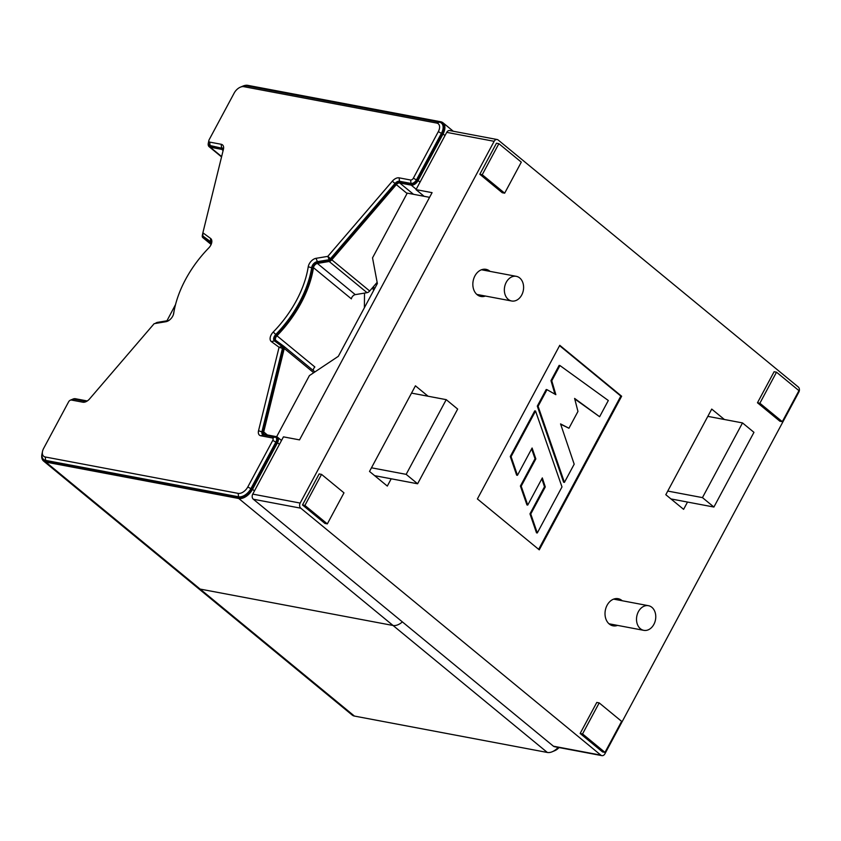 <?xml version="1.0" encoding="UTF-8"?>
<svg xmlns="http://www.w3.org/2000/svg" width="841" height="841" viewBox="0 0 841 841"><rect width="100%" height="100%" fill="white"/><g stroke="black" fill="none" stroke-linecap="round" stroke-linejoin="round"><path stroke-width="1.26" d="M276.636 436.721L309.404 375.601L338.334 356.311L377.367 283.533L372.531 257.872L407.254 193.125L424.137 196.31L416.011 189.624L446.718 132.363A3.763 2.849 -79.3 0 1 449.735 130.576L497.157 139.522A3.763 2.849 -79.3 0 1 498.187 140.016L798.256 386.976A3.763 2.849 -79.3 0 1 798.855 392.095L604.889 753.851A3.763 2.849 -79.3 0 1 601.872 755.638A3.763 2.849 -79.3 0 1 600.852 755.144L300.773 508.185A3.763 2.849 -79.3 0 1 300.174 503.065L494.14 141.309A3.763 2.849 -79.3 0 1 497.157 139.522M559.77 345.315L477.394 498.934L539.27 549.846L621.636 396.227L559.77 345.315M724.374 419.491L711.728 409.083L665.809 494.708L683.607 509.341L687.507 502.056M391.212 478.792L387.312 486.077L369.514 471.444L415.433 385.819L428.08 396.227M504.663 193.178L502.245 192.715L479.822 174.266L496.463 143.222L498.871 143.674L521.304 162.134L504.663 193.178L482.229 174.718L498.871 143.674M604.984 752.39L602.566 751.938L580.143 733.478L596.784 702.445L599.191 702.897L621.625 721.357L604.984 752.39L582.55 733.93L599.191 702.897M321.546 474.387L319.138 473.935L302.497 504.968L324.92 523.428L327.328 523.89L343.98 492.847L321.546 474.387L304.905 505.43L327.328 523.89M776.516 372.185L774.109 371.733L757.468 402.765L779.901 421.225L782.309 421.677L798.95 390.645L776.516 372.185L759.875 403.228L782.309 421.677M485.394 296.032A13.803 10.46 -79.3 0 1 480.873 296.463A13.803 10.46 -79.3 0 1 477.12 294.676A13.803 10.46 -79.3 0 1 473.851 278.339A13.803 10.46 -79.3 0 1 485.993 269.341A13.803 10.46 -79.3 0 1 489.746 271.128A13.803 10.46 -79.3 0 1 490.04 271.38M617.557 625.399A13.803 10.46 -79.3 0 1 613.036 625.82A13.803 10.46 -79.3 0 1 609.283 624.033A13.803 10.46 -79.3 0 1 606.025 607.707A13.803 10.46 -79.3 0 1 618.156 598.697A13.803 10.46 -79.3 0 1 621.909 600.485A13.803 10.46 -79.3 0 1 622.203 600.747M601.872 755.638L554.45 746.692A3.763 2.849 -79.3 0 1 553.42 746.198L253.341 499.239A3.763 2.849 -79.3 0 1 252.742 494.119L283.449 436.857L299.522 439.885L432.085 192.652L416.011 189.624M302.497 504.968L304.905 505.43M580.143 733.478L582.55 733.93M757.468 402.765L759.875 403.228M479.822 174.266L482.229 174.718M424.137 196.31L429.583 197.33M608.316 400.516L599.622 416.737L574.613 398.424L577.956 411.438L568.947 428.248L560.558 423.906L574.182 464.19L564.427 482.377L538.093 406.277L546.997 389.667L555.848 394.671L551.77 380.773L559.938 365.541L608.316 400.516M574.75 398.96L599.622 416.737M560.663 424.232L568.947 428.248M538.093 406.277L537.294 406.129L563.617 482.229L564.427 482.377M537.294 406.129L546.198 389.52L546.997 389.667M554.944 394.156L550.971 380.616L551.77 380.773M550.971 380.616L559.128 365.393L559.938 365.541M538.65 549.341L620.837 396.079L559.58 345.662M620.837 396.079L621.636 396.227M537.294 532.973L561.988 486.928L535.549 411.028L511.076 456.663L517.457 475.312L532.09 448.011L535.833 458.892L521.199 486.182L527.749 505.073L542.319 477.909L545.283 486.918L530.766 513.998L537.294 532.973L536.495 532.826L529.967 513.851L530.766 513.998M541.846 478.781L544.484 486.771L545.283 486.918M544.484 486.771L529.967 513.851M531.628 448.863L535.023 458.744L520.4 486.024L526.95 504.926L527.749 505.073M520.4 486.024L521.199 486.182M535.023 458.744L535.833 458.892M535.549 411.028L534.739 410.871L510.277 456.505L516.647 475.165L517.457 475.312M510.277 456.505L511.076 456.663M242.502 86.276A12.541 7.548 129.5 0 1 247.843 85.362L440.758 121.766A12.541 7.548 129.5 0 1 442.997 122.786A12.541 7.548 129.5 0 1 443.06 133.982L418.093 180.542A6.276 3.774 129.5 0 1 411.207 185.136L399.706 182.96A3.763 2.271 -50.5 0 0 396.321 184.631L331.796 259.816A3.763 2.271 129.5 0 1 329.157 261.488L317.372 263.443A3.763 2.271 -50.5 0 0 313.472 267.669A90.323 54.371 129.5 0 1 276.952 335.79A3.763 2.271 -50.5 0 0 275.964 340.521A3.763 2.271 -50.5 0 0 276.027 340.563L283.732 346.198A3.763 2.271 129.5 0 1 283.795 346.25A3.763 2.271 129.5 0 1 284.258 348.468L263.706 431.948A3.763 2.271 -50.5 0 0 264.179 434.166A3.763 2.271 -50.5 0 0 264.841 434.471L276.353 436.647A6.276 3.774 129.5 0 1 277.467 437.152A6.276 3.774 129.5 0 1 277.498 442.755L252.531 489.315A12.541 7.548 129.5 0 1 238.76 498.503L45.835 462.098A12.541 7.548 129.5 0 1 43.606 461.078L197.898 588.059A12.541 7.548 -50.5 0 0 200.126 589.078A12.541 7.548 129.5 0 1 197.898 588.059L352.19 715.05A12.541 7.548 -50.5 0 0 354.418 716.069L547.344 752.464A12.541 7.548 -50.5 0 0 558.193 747.397M238.76 498.503L393.052 625.483A12.541 7.548 -50.5 0 0 402.387 621.898A12.541 7.548 129.5 0 1 393.052 625.483L200.126 589.078L393.052 625.483L547.344 752.464M552.684 751.549A11.29 6.802 -50.5 0 0 553.094 751.381A11.29 6.802 -50.5 0 0 558.466 747.449M553.094 751.381L554.818 750.656A8.778 5.288 -50.5 0 0 559.034 747.554M317.372 263.443L355.27 294.634L367.044 292.679A3.763 2.271 -50.5 0 0 369.693 291.007L377.136 282.334M173.372 314.681A90.323 54.371 129.5 0 1 174.034 311.233M43.606 461.078A12.541 7.548 129.5 0 1 42.05 453.667M156.247 322.828A3.763 2.271 129.5 0 1 157.446 322.376L168.862 320.474M211.175 244.353A3.763 2.271 -50.5 0 0 210.639 243.343A3.763 2.271 -50.5 0 0 210.576 243.291L202.87 237.656A3.763 2.271 129.5 0 1 202.807 237.614A3.763 2.271 129.5 0 1 202.345 235.396L202.45 234.923M72.484 399.296A6.276 3.774 129.5 0 1 75.385 398.729L86.896 400.894A3.763 2.271 -50.5 0 0 87.317 400.926M222.991 151.075A3.763 2.271 -50.5 0 0 222.423 149.687A3.763 2.271 -50.5 0 0 221.751 149.383L210.25 147.217A6.276 3.774 129.5 0 1 209.136 146.702A6.276 3.774 129.5 0 1 208.421 142.749M276.952 335.79L314.849 366.97A3.763 2.271 -50.5 0 0 313.294 370.534M355.27 294.634A3.763 2.271 -50.5 0 0 351.37 298.86L313.472 267.669M441.42 123.112A11.29 6.802 129.5 0 1 441.483 133.193L416.516 179.753A5.014 3.017 129.5 0 1 411.007 183.422L399.507 181.257A5.014 3.017 129.5 0 0 394.986 183.485L330.46 258.671A2.512 1.514 129.5 0 1 328.705 259.785L316.931 261.74A5.014 3.017 129.5 0 0 311.727 267.364A89.062 53.624 129.5 0 1 275.711 334.539A5.014 3.017 129.5 0 0 274.397 340.847A5.014 3.017 129.5 0 0 274.471 340.91L282.177 346.545A2.512 1.514 129.5 0 1 282.219 346.576A2.512 1.514 129.5 0 1 282.534 348.058L261.982 431.538A5.014 3.017 129.5 0 0 262.602 434.503A5.014 3.017 129.5 0 0 263.496 434.913L274.996 437.078A5.014 3.017 129.5 0 1 275.89 437.488A5.014 3.017 129.5 0 1 275.922 441.967L250.954 488.526A11.29 6.802 129.5 0 1 238.56 496.789L45.635 460.395L45.235 456.978A8.778 5.288 129.5 0 1 42.513 451.407A8.778 5.288 129.5 0 1 43.627 448.421L68.594 401.861A2.512 1.514 129.5 0 1 70.371 400.169A2.512 1.514 129.5 0 1 71.348 400.032L82.849 402.198A7.527 4.531 129.5 0 0 85.793 401.767A7.527 4.531 129.5 0 0 89.63 398.855L154.155 323.669L165.929 321.714A7.527 4.531 129.5 0 0 167.37 321.283A7.527 4.531 129.5 0 0 173.656 313.651A7.527 4.531 129.5 0 0 173.719 313.272A86.56 52.11 129.5 0 1 174.507 308.962A86.56 52.11 129.5 0 1 208.726 247.99A7.527 4.531 129.5 0 0 211.701 242.692A7.527 4.531 129.5 0 0 210.586 238.434L202.881 232.799L223.422 149.32A7.527 4.531 129.5 0 0 223.485 149.036A7.527 4.531 129.5 0 0 221.151 144.263L209.651 142.097A2.512 1.514 129.5 0 1 208.873 140.5A2.512 1.514 129.5 0 1 209.188 139.648L234.155 93.099A8.778 5.288 129.5 0 1 240.368 87.17L242.082 86.444A11.29 6.802 129.5 0 1 246.497 85.793L439.412 122.197A11.29 6.802 129.5 0 1 441.42 123.112L442.198 123.753A11.29 6.802 129.5 0 1 442.261 133.835L417.294 180.384A5.014 3.017 129.5 0 1 411.785 184.063L400.274 181.898A5.014 3.017 -50.5 0 0 395.764 184.126L331.238 259.301A2.512 1.514 129.5 0 1 329.472 260.416L317.698 262.381A5.014 3.017 -50.5 0 0 312.505 268.006A89.062 53.624 129.5 0 1 276.489 335.181A5.014 3.017 -50.5 0 0 274.912 341.236M282.261 346.618L282.954 347.186A2.512 1.514 129.5 0 1 282.996 347.217A2.512 1.514 129.5 0 1 283.301 348.7L262.76 432.179A5.014 3.017 -50.5 0 0 263.033 434.765M275.89 437.488L276.668 438.119A5.014 3.017 129.5 0 1 276.689 442.608L251.732 489.157A11.29 6.802 129.5 0 1 239.328 497.43L46.413 461.026A11.29 6.802 129.5 0 1 44.405 460.111L43.627 459.47A11.29 6.802 129.5 0 1 42.134 453.225L42.513 451.407M210.912 241.987L203.648 236.678A2.512 1.514 129.5 0 1 203.606 236.647A2.512 1.514 129.5 0 1 203.564 236.605M222.791 148.458A5.014 3.017 -50.5 0 0 222.329 148.321L210.828 146.145A5.014 3.017 129.5 0 1 209.935 145.735L209.157 145.104A5.014 3.017 129.5 0 1 208.494 142.329L208.873 140.5M46.413 461.026L45.635 460.395A11.29 6.802 129.5 0 1 43.627 459.47M70.371 400.169L72.084 399.454A5.014 3.017 129.5 0 1 74.04 399.16L85.54 401.336A5.014 3.017 129.5 0 0 86.739 401.294M156.342 322.807L155.869 322.955A2.512 1.514 129.5 0 1 156.342 322.807L168.126 320.852A5.014 3.017 129.5 0 0 168.326 320.81M173.446 314.46A89.062 53.624 129.5 0 1 174.129 310.781L174.507 308.962M210.586 238.434L210.576 241.672A5.014 3.017 129.5 0 1 210.66 241.735A5.014 3.017 129.5 0 1 211.417 243.722M210.734 241.809L202.87 236.037A2.512 1.514 129.5 0 1 202.828 236.006A2.512 1.514 129.5 0 1 202.502 234.618A2.512 1.514 129.5 0 1 202.523 234.523L202.881 232.799L202.87 236.037L203.648 236.678M221.151 144.263L221.551 147.68A5.014 3.017 129.5 0 1 222.445 148.09A5.014 3.017 129.5 0 1 223.201 150.255M222.329 148.321L210.05 145.514A5.014 3.017 129.5 0 1 209.157 145.104M45.235 456.978L238.161 493.373A8.778 5.288 129.5 0 0 247.801 486.95L272.768 440.39A2.512 1.514 129.5 0 0 272.305 437.951L260.805 435.775A7.527 4.531 129.5 0 1 258.534 430.729L279.075 347.249L271.37 341.614A7.527 4.531 129.5 0 1 273.23 332.048A86.56 52.11 129.5 0 0 308.237 266.765A7.527 4.531 129.5 0 1 316.027 258.324L327.811 256.368L392.327 181.183A7.527 4.531 129.5 0 1 399.107 177.84L410.608 180.016A2.512 1.514 129.5 0 0 413.362 178.176L438.329 131.617L442.261 133.835M240.368 87.17A8.778 5.288 129.5 0 1 243.795 86.665L436.721 123.07A8.778 5.288 129.5 0 1 438.329 131.617M175.548 304.526L166.949 320.789M374.508 288.862L373.467 286.602M364.395 307.711L364.521 293.099M376.684 284.805L375.738 283.964L376.705 284.752M373.614 290.534L372.552 287.675M702.456 497.62L713.904 507.039L753.957 432.337L742.508 422.918L702.456 497.62L667.765 491.07M670.96 498.934L713.904 507.039M707.817 416.369L742.508 422.918M457.662 409.073L446.224 399.654L406.161 474.356L417.609 483.775L457.662 409.073M411.522 393.104L446.224 399.654M374.666 475.67L417.609 483.775M371.47 467.806L406.161 474.356M518.214 299.228A12.541 9.514 100.7 0 0 523.554 286.098A12.541 9.514 100.7 0 0 516.3 276.332A12.541 9.514 100.7 0 0 504.632 286.897A12.541 9.514 100.7 0 0 511.654 300.994A12.541 9.514 100.7 0 0 518.214 299.228M641.904 607.454A12.541 9.514 -79.3 0 1 648.474 605.699A12.541 9.514 -79.3 0 1 655.486 619.785A12.541 9.514 -79.3 0 1 643.817 630.351A12.541 9.514 -79.3 0 1 636.563 620.595A12.541 9.514 -79.3 0 1 641.904 607.454M446.718 132.363L494.14 141.309M252.742 494.119L300.174 503.065M553.42 746.198L600.852 755.144M253.341 499.239L300.773 508.185M45.835 462.098L354.418 716.069M313.725 372.721L284.258 348.468M267.354 434.944L263.706 431.948M283.795 346.25L314.955 371.901L283.848 346.303M367.044 292.679L329.157 261.488M407.065 193.483L396.321 184.631M369.693 291.007L331.796 259.816M416.211 189.257L411.207 185.136M413.478 194.292L399.706 182.96M254.466 490.902L252.531 489.315M444.994 135.58L443.06 133.982M202.807 237.614L211.133 244.458L202.87 237.656M420.027 182.129L418.093 180.542M279.433 444.342L277.498 442.755M221.635 156.584L210.25 147.217M222.854 150.287L221.751 149.383M413.362 178.176L417.294 180.384M410.608 180.016L411.007 183.422L411.785 184.063M399.107 177.84L399.507 181.257L400.274 181.898M392.327 181.183L395.764 184.126M329.472 260.416L327.811 256.368L331.238 259.301M316.027 258.324L317.698 262.381M308.237 266.765L312.505 268.006M273.23 332.048L276.489 335.181M282.177 346.545L279.075 347.249L283.301 348.7M258.534 430.729L262.76 432.179M272.768 440.39L276.689 442.608M247.801 486.95L251.732 489.157M238.161 493.373L238.56 496.789L239.328 497.43M209.651 142.097L210.05 145.514L210.828 146.145M436.721 123.07L439.412 122.197M243.795 86.665L246.497 85.793M274.471 340.91L271.37 341.614M173.719 313.272L173.572 314.008M263.496 434.913L260.805 435.775M165.929 321.714L168.126 320.852M274.996 437.078L272.305 437.951M82.849 402.198L85.54 401.336M71.348 400.032L74.04 399.16M453.278 131.249L442.997 122.786M277.467 437.152L281.504 440.484M221.551 156.931L209.136 146.702M282.219 346.576L282.996 347.217M202.828 236.006L203.606 236.647M202.881 232.799L202.502 234.618M476.826 294.424L511.654 300.994M481.473 269.761L516.3 276.332M648.474 605.699L613.646 599.128M643.817 630.351L608.989 623.78"/></g></svg>
